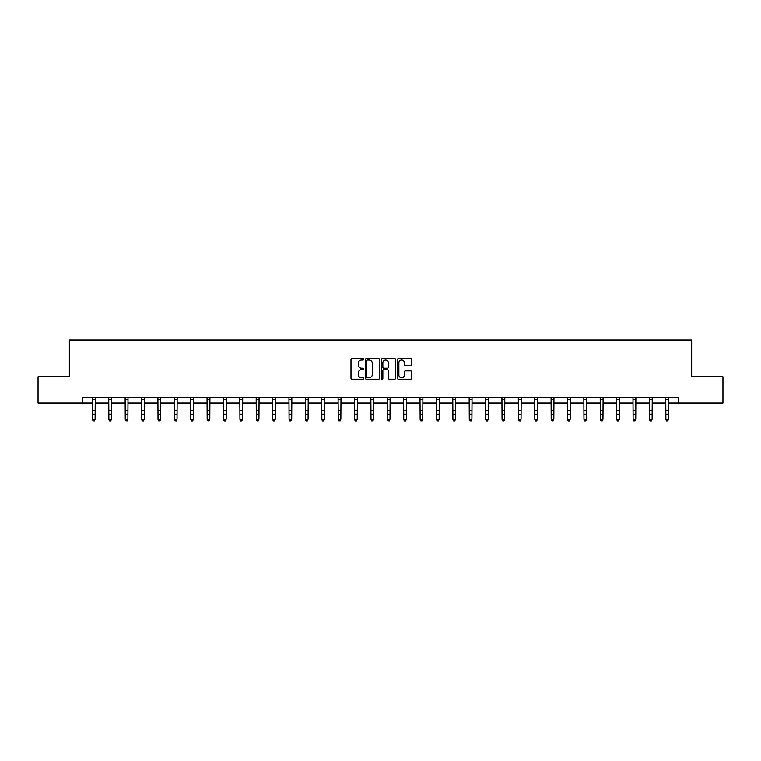 <?xml version="1.0" encoding="UTF-8"?>
<svg xmlns="http://www.w3.org/2000/svg" width="761" height="761" viewBox="0 0 761 761"><rect width="100%" height="100%" fill="white"/><g stroke="black" fill="none" stroke-linecap="round" stroke-linejoin="round"><path stroke-width="1.14" d="M363.701 359.335A0.723 0.723 0 0 0 362.978 358.612L352.029 358.612A1.027 1.027 0 0 0 350.992 359.639L350.992 378.198A1.027 1.027 0 0 0 352.029 379.225L362.978 379.225A0.723 0.723 0 0 0 363.701 378.502A0.723 0.723 0 0 0 362.978 377.789L361.561 377.789A3.301 3.301 0 0 1 358.26 374.488L358.26 372.938A3.301 3.301 0 0 1 361.561 369.646L362.978 369.646A0.723 0.723 0 0 0 363.701 368.923A0.723 0.723 0 0 0 362.978 368.2L361.561 368.2A3.301 3.301 0 0 1 358.26 364.9L358.26 363.358A3.301 3.301 0 0 1 361.561 360.058L362.978 360.058A0.723 0.723 0 0 0 363.701 359.335M410.626 365.879A1.027 1.027 0 0 0 411.653 364.852L411.653 359.639A1.027 1.027 0 0 0 410.626 358.612L398.46 358.612A1.027 1.027 0 0 0 397.432 359.639L397.432 378.198A1.027 1.027 0 0 0 398.46 379.225L410.626 379.225A1.027 1.027 0 0 0 411.653 378.198L411.653 371.91A1.027 1.027 0 0 0 410.626 370.883L405.423 370.883A1.027 1.027 0 0 0 404.386 371.91L404.386 375.03A2.759 2.759 0 0 1 401.627 377.789A2.759 2.759 0 0 1 398.878 375.03L398.878 362.816A2.759 2.759 0 0 1 401.627 360.058A2.759 2.759 0 0 1 404.386 362.816L404.386 364.852A1.027 1.027 0 0 0 405.423 365.879L410.626 365.879M82.683 403.054L38.05 403.054L38.05 376.8L69.346 376.8L69.346 340.043L691.654 340.043L691.654 376.8L722.95 376.8L722.95 403.054L678.317 403.054L678.317 397.803L82.683 397.803L82.683 403.054L92.5 403.054M379.596 359.639A1.027 1.027 0 0 0 378.569 358.612L366.402 358.612A1.027 1.027 0 0 0 365.375 359.639L365.375 378.198A1.027 1.027 0 0 0 366.402 379.225L378.569 379.225A1.027 1.027 0 0 0 379.596 378.198L379.596 359.639M382.431 358.612L394.598 358.612A1.027 1.027 0 0 1 395.625 359.639L395.625 378.198A1.027 1.027 0 0 1 394.598 379.225L389.394 379.225A1.027 1.027 0 0 1 388.357 378.198L388.357 370.674A1.027 1.027 0 0 0 387.33 369.646L383.877 369.646A1.027 1.027 0 0 0 382.85 370.674L382.85 378.502A0.723 0.723 0 0 1 382.127 379.225A0.723 0.723 0 0 1 381.404 378.502L381.404 359.639A1.027 1.027 0 0 1 382.431 358.612M95.125 403.054L108.88 403.054M111.506 403.054L125.261 403.054M127.886 403.054L141.651 403.054M144.276 403.054L158.031 403.054M160.657 403.054L174.412 403.054M177.037 403.054L190.792 403.054M193.418 403.054L207.173 403.054M209.798 403.054L223.553 403.054M226.179 403.054L239.943 403.054M242.569 403.054L256.324 403.054M258.949 403.054L272.704 403.054M275.33 403.054L289.085 403.054M291.71 403.054L305.465 403.054M308.091 403.054L321.846 403.054M324.471 403.054L338.236 403.054M340.861 403.054L354.616 403.054M357.242 403.054L370.997 403.054M373.622 403.054L387.378 403.054M390.003 403.054L403.758 403.054M406.384 403.054L420.139 403.054M422.764 403.054L436.529 403.054M439.154 403.054L452.909 403.054M455.535 403.054L469.29 403.054M471.915 403.054L485.67 403.054M488.296 403.054L502.051 403.054M504.676 403.054L518.431 403.054M521.057 403.054L534.821 403.054M537.447 403.054L551.202 403.054M553.827 403.054L567.582 403.054M570.208 403.054L583.963 403.054M586.588 403.054L600.343 403.054M602.969 403.054L616.724 403.054M619.349 403.054L633.114 403.054M635.739 403.054L649.494 403.054M652.12 403.054L665.875 403.054M668.5 403.054L678.317 403.054M367.534 360.058A0.723 0.723 0 0 0 366.821 360.781L366.821 377.066A0.723 0.723 0 0 0 367.534 377.789L369.028 377.789A3.301 3.301 0 0 0 372.329 374.488L372.329 363.358A3.301 3.301 0 0 0 369.028 360.058L367.534 360.058M388.357 362.864A2.759 2.759 0 0 0 385.599 360.105A2.759 2.759 0 0 0 382.85 362.864L382.85 367.163A1.027 1.027 0 0 0 383.877 368.2L387.33 368.2A1.027 1.027 0 0 0 388.357 367.163L388.357 362.864M94.335 420.728L95.125 419.216L95.258 397.803L92.376 397.822L92.5 419.216L95.125 419.216L94.335 420.957L93.289 420.728L94.335 420.957M93.289 420.957L92.5 419.806L93.289 420.728M108.747 397.803L108.88 419.216L111.506 419.216L110.716 420.957L109.67 420.728L110.716 420.957M110.716 420.728L111.506 419.216L111.639 397.803L108.756 397.822M109.67 420.957L108.88 419.806L109.67 420.728M127.106 420.728L127.886 419.216L128.01 397.822L125.137 397.822L125.261 419.216L127.886 419.216L127.106 420.957L126.05 420.728L127.106 420.957M126.05 420.957L125.261 419.806L126.05 420.728M143.487 420.728L144.276 419.216L144.409 397.803L141.517 397.822L141.651 419.216L144.276 419.216L143.487 420.957L142.431 420.728L143.487 420.957M142.431 420.957L141.651 419.806L142.431 420.728M159.867 420.728L160.657 419.216L160.78 397.822L157.907 397.822L158.031 419.216L160.657 419.216L159.867 420.957L158.811 420.728L159.867 420.957M158.811 420.957L158.031 419.806L158.811 420.728M176.248 420.728L177.037 419.216L177.17 397.803L174.288 397.822L174.412 419.216L177.037 419.216L176.248 420.957L175.201 420.728L176.248 420.957M175.201 420.957L174.412 419.806L175.201 420.728M192.628 420.728L193.418 419.216L193.551 397.803L190.669 397.822L190.792 419.216L193.418 419.216L192.628 420.957L191.582 420.728L192.628 420.957M191.582 420.957L190.792 419.806L191.582 420.728M209.009 420.728L209.798 419.216L209.931 397.803L207.049 397.822L207.173 419.216L209.798 419.216L209.009 420.957L207.962 420.728L209.009 420.957M207.962 420.957L207.173 419.806L207.962 420.728M223.42 397.803L223.553 419.216L226.179 419.216L225.399 420.957L224.343 420.728L225.399 420.957M225.399 420.728L226.179 419.216L226.312 397.803L223.43 397.822M224.343 420.957L223.553 419.806L224.343 420.728M241.779 420.728L242.569 419.216L242.702 397.803L239.81 397.822L239.943 419.216L242.569 419.216L241.779 420.957L240.723 420.728L241.779 420.957M240.723 420.957L239.943 419.806L240.723 420.728M256.191 397.803L256.324 419.216L258.949 419.216L258.16 420.957L257.113 420.728L258.16 420.957M258.16 420.728L258.949 419.216L259.082 397.803L256.2 397.822M257.113 420.957L256.324 419.806L257.113 420.728M274.54 420.728L275.33 419.216L275.453 397.822L272.581 397.822L272.704 419.216L275.33 419.216L274.54 420.957L273.494 420.728L274.54 420.957M273.494 420.957L272.704 419.806L273.494 420.728M290.921 420.728L291.71 419.216L291.844 397.803L288.961 397.822L289.085 419.216L291.71 419.216L290.921 420.957L289.874 420.728L290.921 420.957M289.874 420.957L289.085 419.806L289.874 420.728M307.301 420.728L308.091 419.216L308.224 397.803L305.342 397.822L305.465 419.216L308.091 419.216L307.301 420.957L306.255 420.728L307.301 420.957M306.255 420.957L305.465 419.806L306.255 420.728M323.691 420.728L324.471 419.216L324.605 397.803L321.722 397.822L321.846 419.216L324.471 419.216L323.691 420.957L322.635 420.728L323.691 420.957M322.635 420.957L321.846 419.806L322.635 420.728M340.072 420.728L340.861 419.216L340.995 397.803L338.103 397.822L338.236 419.216L340.861 419.216L340.072 420.957L339.016 420.728L340.072 420.957M339.016 420.957L338.236 419.806L339.016 420.728M356.452 420.728L357.242 419.216L357.375 397.803L354.493 397.822L354.616 419.216L357.242 419.216L356.452 420.957L355.406 420.728L356.452 420.957M355.406 420.957L354.616 419.806L355.406 420.728M370.864 397.803L370.997 419.216L373.622 419.216L372.833 420.957L371.787 420.728L372.833 420.957M372.833 420.728L373.622 419.216L373.756 397.803L370.873 397.822M371.787 420.957L370.997 419.806L371.787 420.728M389.213 420.728L390.003 419.216L390.127 397.822L387.254 397.822L387.378 419.216L390.003 419.216L389.213 420.957L388.167 420.728L389.213 420.957M388.167 420.957L387.378 419.806L388.167 420.728M405.594 420.728L406.384 419.216L406.517 397.803L403.634 397.822L403.758 419.216L406.384 419.216L405.594 420.957L404.548 420.728L405.594 420.957M404.548 420.957L403.758 419.806L404.548 420.728M421.984 420.728L422.764 419.216L422.897 397.803L420.015 397.822L420.139 419.216L422.764 419.216L421.984 420.957L420.928 420.728L421.984 420.957M420.928 420.957L420.139 419.806L420.928 420.728M438.365 420.728L439.154 419.216L439.287 397.803L436.395 397.822L436.529 419.216L439.154 419.216L438.365 420.957L437.309 420.728L438.365 420.957M437.309 420.957L436.529 419.806L437.309 420.728M454.745 420.728L455.535 419.216L455.668 397.803L452.785 397.822L452.909 419.216L455.535 419.216L454.745 420.957L453.699 420.728L454.745 420.957M453.699 420.957L452.909 419.806L453.699 420.728M471.126 420.728L471.915 419.216L472.048 397.803L469.166 397.822L469.29 419.216L471.915 419.216L471.126 420.957L470.079 420.728L471.126 420.957M470.079 420.957L469.29 419.806L470.079 420.728M485.537 397.803L485.67 419.216L488.296 419.216L487.506 420.957L486.46 420.728L487.506 420.957M487.506 420.728L488.296 419.216L488.429 397.803L485.547 397.822M486.46 420.957L485.67 419.806L486.46 420.728M503.887 420.728L504.676 419.216L504.8 397.822L501.927 397.822L502.051 419.216L504.676 419.216L503.887 420.957L502.84 420.728L503.887 420.957M502.84 420.957L502.051 419.806L502.84 420.728M520.277 420.728L521.057 419.216L521.19 397.803L518.308 397.822L518.431 419.216L521.057 419.216L520.277 420.957L519.221 420.728L520.277 420.957M519.221 420.957L518.431 419.806L519.221 420.728M536.657 420.728L537.447 419.216L537.57 397.822L534.698 397.822L534.821 419.216L537.447 419.216L536.657 420.957L535.601 420.728L536.657 420.957M535.601 420.957L534.821 419.806L535.601 420.728M553.038 420.728L553.827 419.216L553.96 397.803L551.078 397.822L551.202 419.216L553.827 419.216L553.038 420.957L551.991 420.728L553.038 420.957M551.991 420.957L551.202 419.806L551.991 420.728M569.418 420.728L570.208 419.216L570.341 397.803L567.459 397.822L567.582 419.216L570.208 419.216L569.418 420.957L568.372 420.728L569.418 420.957M568.372 420.957L567.582 419.806L568.372 420.728M585.799 420.728L586.588 419.216L586.721 397.803L583.839 397.822L583.963 419.216L586.588 419.216L585.799 420.957L584.752 420.728L585.799 420.957M584.752 420.957L583.963 419.806L584.752 420.728M600.21 397.803L600.343 419.216L602.969 419.216L602.189 420.957L601.133 420.728L602.189 420.957M602.189 420.728L602.969 419.216L603.102 397.803L600.22 397.822M601.133 420.957L600.343 419.806L601.133 420.728M618.569 420.728L619.349 419.216L619.483 397.803L616.6 397.822L616.724 419.216L619.349 419.216L618.569 420.957L617.513 420.728L618.569 420.957M617.513 420.957L616.724 419.806L617.513 420.728M632.981 397.803L633.114 419.216L635.739 419.216L634.95 420.957L633.894 420.728L634.95 420.957M634.95 420.728L635.739 419.216L635.873 397.803L632.99 397.822M633.894 420.957L633.114 419.806L633.894 420.728M651.33 420.728L652.12 419.216L652.244 397.822L649.371 397.822L649.494 419.216L652.12 419.216L651.33 420.957L650.284 420.728L651.33 420.957M650.284 420.957L649.494 419.806L650.284 420.728M667.711 420.728L668.5 419.216L668.634 397.803L665.751 397.822L665.875 419.216L668.5 419.216L667.711 420.957L666.665 420.728L667.711 420.957M666.665 420.957L665.875 419.806L666.665 420.728M95.125 410.607L92.5 410.607M95.125 414.212L92.5 414.212M95.125 399.525L92.5 399.525M111.506 410.607L108.88 410.607M111.506 414.212L108.88 414.212M111.506 399.525L108.88 399.525M127.886 410.607L125.261 410.607M127.886 414.212L125.261 414.212M127.886 399.525L125.261 399.525M144.276 410.607L141.651 410.607M144.276 414.212L141.651 414.212M144.276 399.525L141.651 399.525M160.657 410.607L158.031 410.607M160.657 414.212L158.031 414.212M160.657 399.525L158.031 399.525M177.037 410.607L174.412 410.607M177.037 414.212L174.412 414.212M177.037 399.525L174.412 399.525M193.418 410.607L190.792 410.607M193.418 414.212L190.792 414.212M193.418 399.525L190.792 399.525M209.798 410.607L207.173 410.607M209.798 414.212L207.173 414.212M209.798 399.525L207.173 399.525M226.179 410.607L223.553 410.607M226.179 414.212L223.553 414.212M226.179 399.525L223.553 399.525M242.569 410.607L239.943 410.607M242.569 414.212L239.943 414.212M242.569 399.525L239.943 399.525M258.949 410.607L256.324 410.607M258.949 414.212L256.324 414.212M258.949 399.525L256.324 399.525M275.33 410.607L272.704 410.607M275.33 414.212L272.704 414.212M275.33 399.525L272.704 399.525M291.71 410.607L289.085 410.607M291.71 414.212L289.085 414.212M291.71 399.525L289.085 399.525M308.091 410.607L305.465 410.607M308.091 414.212L305.465 414.212M308.091 399.525L305.465 399.525M324.471 410.607L321.846 410.607M324.471 414.212L321.846 414.212M324.471 399.525L321.846 399.525M340.861 410.607L338.236 410.607M340.861 414.212L338.236 414.212M340.861 399.525L338.236 399.525M357.242 410.607L354.616 410.607M357.242 414.212L354.616 414.212M357.242 399.525L354.616 399.525M373.622 410.607L370.997 410.607M373.622 414.212L370.997 414.212M373.622 399.525L370.997 399.525M390.003 410.607L387.378 410.607M390.003 414.212L387.378 414.212M390.003 399.525L387.378 399.525M406.384 410.607L403.758 410.607M406.384 414.212L403.758 414.212M406.384 399.525L403.758 399.525M422.764 410.607L420.139 410.607M422.764 414.212L420.139 414.212M422.764 399.525L420.139 399.525M439.154 410.607L436.529 410.607M439.154 414.212L436.529 414.212M439.154 399.525L436.529 399.525M455.535 410.607L452.909 410.607M455.535 414.212L452.909 414.212M455.535 399.525L452.909 399.525M471.915 410.607L469.29 410.607M471.915 414.212L469.29 414.212M471.915 399.525L469.29 399.525M488.296 410.607L485.67 410.607M488.296 414.212L485.67 414.212M488.296 399.525L485.67 399.525M504.676 410.607L502.051 410.607M504.676 414.212L502.051 414.212M504.676 399.525L502.051 399.525M521.057 410.607L518.431 410.607M521.057 414.212L518.431 414.212M521.057 399.525L518.431 399.525M537.447 410.607L534.821 410.607M537.447 414.212L534.821 414.212M537.447 399.525L534.821 399.525M553.827 410.607L551.202 410.607M553.827 414.212L551.202 414.212M553.827 399.525L551.202 399.525M570.208 410.607L567.582 410.607M570.208 414.212L567.582 414.212M570.208 399.525L567.582 399.525M586.588 410.607L583.963 410.607M586.588 414.212L583.963 414.212M586.588 399.525L583.963 399.525M602.969 410.607L600.343 410.607M602.969 414.212L600.343 414.212M602.969 399.525L600.343 399.525M619.349 410.607L616.724 410.607M619.349 414.212L616.724 414.212M619.349 399.525L616.724 399.525M635.739 410.607L633.114 410.607M635.739 414.212L633.114 414.212M635.739 399.525L633.114 399.525M652.12 410.607L649.494 410.607M652.12 414.212L649.494 414.212M652.12 399.525L649.494 399.525M668.5 410.607L665.875 410.607M668.5 414.212L665.875 414.212M668.5 399.525L665.875 399.525"/></g></svg>
